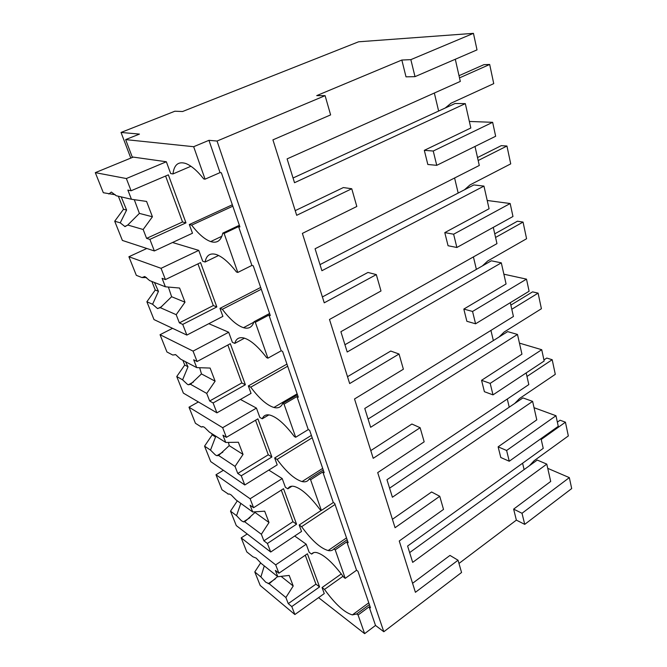 <?xml version="1.0" encoding="UTF-8"?>
<svg xmlns="http://www.w3.org/2000/svg" width="667" height="667" viewBox="0 0 667 667"><rect width="100%" height="100%" fill="white"/><g stroke="black" fill="none" stroke-linecap="round" stroke-linejoin="round"><path stroke-width="1" d="M569.335 477.622L522.011 513.273L524.729 524.362L571.694 488.569L569.335 477.622L547.749 468.351M533.975 462.439L532.925 461.989M541.02 438.603L543.23 448.366L407.604 546.048L412.681 562.373L546.79 464.115L550.709 481.449L513.632 509.121L522.011 513.273M524.729 524.362L516.366 520.127L458.971 563.457M412.565 583.3L449.967 555.411L458.046 560.222L461.564 572.494L383.817 631.741L375.513 625.446L364.632 633.65L358.079 614.991L369.118 606.82L370.493 607.837L357.937 571.21L356.562 570.252L346.807 541.829L348.182 542.746L334.684 503.377L333.308 502.526L322.803 471.936L324.187 472.736L309.646 430.307L308.262 429.581L296.932 396.565L298.307 397.232L282.583 351.367L281.216 350.784L268.943 315.049L270.31 315.558L253.26 265.816L251.901 265.416L238.578 226.605L239.928 226.922L221.377 172.803L220.035 172.603L208.954 140.32L193.663 146.707L125.638 139.603L139.445 134.092L121.035 132.45L130.799 158.096M318.559 597.64L364.632 633.65M121.035 132.45L174.862 111.222L182.575 111.514L358.579 41.796L473.445 33.35L410.847 59.646L401.834 60.038L316.717 95.614L325.104 95.656L217.058 141.045L208.954 140.32M555.978 415.733L506.62 450.483L509.254 461.239L558.262 426.321L555.978 415.733L534.042 407.704M517.434 401.626L516.758 401.384M409.638 552.609L524.112 469.593L522.594 463.232L524.112 469.593L537.252 460.063L546.79 464.115M469.351 121.452L492.646 122.311L495.656 136.26L436.743 165.333L427.83 164.482L424.312 150.342L470.827 127.997L465.324 103.627L455.077 103.485L293.046 177.997M455.294 59.263L460.305 81.416L287.102 158.888L294.514 182.708L465.324 103.627M473.445 33.35L477.013 49.883L415.016 76.647L406.011 76.838L401.834 60.038M458.046 560.222L415.408 592.304L399.25 540.995L443.513 509.421L439.753 496.281L395.064 527.714L377.714 472.603L424.17 441.829L420.135 427.722L373.212 458.312L354.527 398.974L403.385 369.21L399.041 354.027L349.675 383.567L329.49 319.476L380.999 290.979L376.313 274.604L324.245 302.818L302.384 233.392L356.82 206.478L351.751 188.753L343.372 187.56L295.223 210.639M376.313 274.604L367.967 272.444L322.394 296.948M399.041 354.027L390.745 351.042L347.507 376.697M420.135 427.722L411.898 424.029L370.785 450.609M439.753 496.281L431.591 491.988L392.413 519.293M516.366 520.127L513.632 509.121M509.254 461.239L500.784 457.504L498.124 446.84L536.785 419.86L532.616 401.384L522.928 397.907L389.586 488.161M526.18 372.92L528.814 384.592L386.96 479.723L392.404 497.232L532.616 401.384M519.443 343.121L541.729 349.716L544.164 361.022L492.996 394.872L484.4 391.704L481.557 380.307L521.944 354.169L517.484 334.442L507.654 331.624L368.076 419.051M510.305 302.676L513.432 316.492L364.774 408.462L370.635 427.289L517.484 334.442M503.868 274.195L526.496 279.139L529.106 291.237L475.579 323.795L466.867 321.286L463.823 309.071L506.078 283.959L501.309 262.848L491.329 260.797L344.947 344.739M493.288 227.372L496.965 243.63L340.887 331.699L347.207 352.001L501.309 262.848M487.21 200.475L510.172 203.527L512.973 216.5L456.878 247.482L448.057 245.739L444.789 232.608L489.078 208.754L483.959 186.101L473.853 184.934L320.01 264.624M475.004 146.457L479.298 165.466L315.074 248.766L321.903 270.719L483.959 186.101M351.751 188.753L296.69 215.316L272.928 139.862L330.615 114.899L325.104 95.656M383.817 631.741L217.058 141.045M375.513 625.446L369.118 606.82M358.079 614.991L356.72 613.965L369.385 604.602M343.038 576.246L324.504 589.411C335.226 604.185 344.514 612.681 352.384 614.899L356.72 613.965M324.504 589.411L322.061 587.552L324.262 593.58L294.872 614.532L260.205 585.468L254.794 571.927L260.689 562.823M506.62 450.483L498.124 446.84M436.743 165.333L433.242 151.025L424.312 150.342M492.646 122.311L433.242 151.025M415.016 76.647L410.847 59.646M492.996 394.872L490.178 383.375L481.557 380.307M541.729 349.716L490.178 383.375M475.579 323.795L472.553 311.456L463.823 309.071M526.496 279.139L472.553 311.456M456.878 247.482L453.627 234.217L444.789 232.608M510.172 203.527L453.627 234.217M193.663 146.707L205.061 179.165L220.035 172.603M205.061 179.165L203.752 178.956C197.182 170.677 191.171 165.524 185.701 163.482C178.356 161.222 174.112 164.707 172.978 173.937L170.669 173.562L166.35 161.756L132.233 156.962L125.638 139.603M251.901 265.416L237.811 272.436L224.12 233.442L238.578 226.605M224.12 233.442L222.795 233.108L239.37 225.271M237.811 272.436L236.477 272.011C229.006 262.423 222.253 256.587 216.216 254.511C210.113 252.76 206.403 255.261 205.102 262.023L202.743 261.272L198.758 250.383L172.52 242.505M281.216 350.784L267.909 358.179L255.311 322.294L268.943 315.049M255.311 322.294L253.969 321.769L269.593 313.473M267.909 358.179L266.567 357.579C258.204 346.682 250.767 340.187 244.247 338.102C239.286 336.785 236.135 338.553 234.776 343.397L232.383 342.321L228.698 332.249L208.821 323.678M308.262 429.581L295.681 437.26L284.05 404.135L296.932 396.565M284.05 404.135L282.691 403.443L297.465 394.781M295.681 437.26L294.322 436.518C285.101 424.345 277.047 417.225 270.152 415.157C266.216 414.199 263.59 415.408 262.273 418.784L259.855 417.45L256.436 408.096L240.42 399.441M333.308 502.526L321.369 510.438L310.597 479.756L322.803 471.936M310.597 479.756L309.238 478.931L323.237 469.977M321.369 510.438L320.01 509.563C309.98 496.181 301.376 488.469 294.214 486.435C291.171 485.759 289.036 486.568 287.827 488.836L285.384 487.269L282.208 478.564L268.801 470.085M356.562 570.252L345.214 578.347L335.209 549.85L346.807 541.829M335.209 549.85L333.85 548.916L347.148 539.728M345.214 578.347L343.855 577.364C333.066 562.84 324.004 554.569 316.675 552.576C314.374 552.126 312.698 552.626 311.622 554.094L309.18 552.326L306.211 544.214L294.697 536.01M322.061 587.552L341.304 573.92M509.229 407.178L507.287 399.024L509.229 407.178M438.636 111.047L434.334 93.03L438.636 111.047M493.355 340.579L490.929 330.415L493.355 340.579M476.38 269.376L473.412 256.92L476.38 269.376M458.179 193.055L454.594 177.997L458.179 193.055M190.929 166.258L172.978 173.937M232.825 206.195L191.654 225.146C198.458 233.992 204.794 239.478 210.68 241.579C217.008 243.555 221.044 240.729 222.795 233.108M191.654 225.146L189.311 224.546L192.488 233.225L154.352 250.95L122.386 240.437L114.707 221.219L123.495 209.271L118.367 196.223M218.609 255.486L205.102 262.023M261.297 289.245L222.344 309.296C229.982 319.401 237.035 325.529 243.505 327.689C248.733 329.181 252.226 327.205 253.969 321.769M222.344 309.296L219.96 308.354L222.895 316.383L186.86 335.076L153.994 319.576L146.882 301.751L155.253 290.028L151.884 281.474M244.489 338.177L234.776 343.397M287.677 366.225L250.742 387.168C259.213 398.507 266.925 405.278 273.895 407.47C278.106 408.554 281.04 407.212 282.691 403.443M250.742 387.168L248.332 385.935L251.05 393.38L216.917 412.848L183.367 393.113L176.747 376.53L184.742 365.024L182.908 360.363M268.876 414.899L262.273 418.784M312.206 437.777L277.097 459.43C286.36 471.978 294.681 479.356 302.051 481.566C305.353 482.324 307.745 481.449 309.238 478.931M277.097 459.43L274.671 457.954L277.197 464.874L244.789 484.967L210.73 461.614L204.561 446.156L212.206 434.859L211.697 433.575M291.963 486.201L287.827 488.836M335.059 504.46L301.626 526.68C311.647 540.378 320.485 548.332 328.156 550.542C330.657 551.05 332.558 550.508 333.85 548.916M301.626 526.68L299.183 524.996L301.542 531.449L270.71 552.026L236.285 525.588L230.515 511.139L237.319 500.85M313.857 552.568L311.622 554.094M189.311 224.546L232.341 204.786M219.96 308.354L260.68 287.444M248.332 385.935L286.952 364.099M274.671 457.954L311.381 435.376M299.183 524.996L321.261 510.363M529.381 465.766L534.092 460.739L568.334 435.943L565.424 422.194L541.22 439.461M565.424 422.194L560.08 420.218L557.362 422.153M514.732 403.452L519.635 398.441L555.294 374.337L552.193 359.713L526.98 376.463M552.193 359.713L546.757 358.062L543.93 359.93M499.099 336.985L504.202 331.991L541.404 308.738L538.102 293.138L511.797 309.271M538.102 293.138L532.574 291.863L510.855 305.111M482.383 265.933L487.719 260.972L526.58 238.736L523.053 222.069L495.564 237.452M523.053 222.069L517.442 221.211L494.756 233.85M464.474 189.795L470.052 184.884L510.73 163.874L506.945 146.023L478.181 160.514M506.945 146.023L501.251 145.656L477.514 157.562M445.239 108.004L451.084 103.177L493.738 83.625L489.678 64.466L459.505 77.889M489.678 64.466L483.9 64.666L459.013 75.696M247.207 533.975L241.196 537.877L246.807 551.926L252.885 556.778L256.203 558.121L261.114 563.365L277.822 576.73L289.186 575.429L293.213 586.001L285.885 597.515L288.261 603.627L315.933 584.15L305.278 555.211M254.794 571.927L260.889 576.947L265.733 582.199L269.143 583.733L285.885 597.515M288.261 603.627L291.787 606.561L294.872 614.532M260.889 576.947L264.282 565.899M241.196 537.877L275.679 564.874L278.906 573.22L275.379 570.427L277.822 576.73M275.679 564.874L306.211 544.214M278.906 573.22L307.404 553.768L319.568 586.918L315.933 584.15M291.787 606.561L319.568 586.918M269.143 583.733L277.605 576.555M281.074 576.355L293.213 586.001M223.378 470.285L215.983 474.762L221.978 489.77L228.197 493.997M230.515 511.139L236.552 515.666L241.404 520.727L243.447 521.852L244.731 521.802L261.356 534.267L263.899 540.82L292.93 521.702L281.291 490.103M263.899 540.82L267.409 543.48L270.71 552.026M236.552 515.666L240.795 503.368M227.989 494.114L229.415 494.005L231.216 494.972L236.143 500L252.71 511.981L264.682 511.18L269.009 522.519L261.356 534.267M215.983 474.762L250.125 498.766L253.585 507.72L250.092 505.227L252.71 511.981M250.125 498.766L282.208 478.564M253.585 507.72L283.525 488.694L296.557 524.204L292.93 521.702M267.409 543.48L296.557 524.204M244.731 521.802L255.036 512.448L254.944 511.831M255.036 512.448L269.009 522.519M198.391 401.951L188.994 407.195L195.423 423.278L201.342 427.022L202.66 426.588M204.561 446.156L210.514 450.117L215.374 454.936L216.875 455.703L218.593 455.486L235.042 466.408L237.769 473.445L268.284 454.794L255.553 420.227M237.769 473.445L241.246 475.788L244.789 484.967M210.514 450.117L215.541 436.977L214.741 435.493M212.206 434.859L215.541 436.977M201.342 427.022L203.193 426.713L204.452 427.33L209.38 432.108L225.754 442.463L238.394 442.246L243.038 454.419L235.042 466.408M188.994 407.195L222.661 427.705L226.388 437.344L222.936 435.192L225.754 442.463M222.661 427.705L256.436 408.096M226.388 437.344L257.896 418.851L271.886 456.987L268.284 454.794M241.246 475.788L271.886 456.987M218.593 455.486L229.206 445.639L228.439 442.413M229.206 445.639L243.038 454.419M172.545 328.322L160.047 334.709L166.942 351.984L172.745 355.027L175.538 354.611M176.747 376.53L182.6 379.831L187.452 384.367L188.369 384.784L190.537 384.3L206.728 393.422L209.671 400.992L241.813 382.941L227.847 345.022M209.671 400.992L213.098 402.968L216.917 412.848M182.6 379.831L188.019 366.767L185.526 361.731M184.742 365.024L188.019 366.767M172.745 355.027L175.713 354.694L180.632 359.163L196.723 367.609L210.113 368.067L215.116 381.182L206.728 393.422M160.047 334.709L193.063 351.117L197.082 361.522L193.68 359.78L196.723 367.609M193.063 351.117L228.698 332.249M197.082 361.522L230.315 343.697L245.389 384.759L241.813 382.941M213.098 402.968L245.389 384.759M190.537 384.3L201.467 373.92L199.658 367.709M201.467 373.92L215.116 381.182M146.815 248.474L128.898 256.745L136.326 275.338L141.979 277.564L146.548 277.547M146.882 301.751L152.585 304.269L157.42 308.471L160.347 307.695L176.196 314.682L179.373 322.87L213.307 305.561L197.949 263.874M179.373 322.87L182.733 324.395L186.86 335.076M152.585 304.269L158.454 291.337L154.452 282.483M155.253 290.028L158.454 291.337M141.979 277.564L144.772 276.497L149.666 280.599L165.374 286.793L179.598 288.036L185.001 302.201L176.196 314.682M128.898 256.745L161.064 268.317L165.416 279.581L162.089 278.322L165.374 286.793M161.064 268.317L198.758 250.383M216.817 241.796L218.184 241.146M165.416 279.581L200.567 262.606L216.833 306.945L213.307 305.561M182.733 324.395L216.833 306.945M160.347 307.695L171.619 296.723L168.384 287.052M171.619 296.723L185.001 302.201M133.225 157.104L95.306 172.645L103.327 192.721L115.341 194.781M114.707 221.219L120.243 222.836L125.037 226.622L127.764 225.021L143.163 229.506L146.598 238.369L182.525 221.986L165.591 176.03M146.598 238.369L149.875 239.378L154.352 250.95M120.243 222.836L126.605 210.08L121.219 196.89M123.495 209.271L126.605 210.08M108.788 193.997L111.372 192.071L116.216 195.723L131.432 199.266L146.573 201.426L152.426 216.775L143.163 229.506M95.306 172.645L126.363 178.539L131.091 190.77L127.872 190.078L131.432 199.266M126.363 178.539L166.35 161.756M131.091 190.77L168.359 174.846L185.976 222.861L182.525 221.986M149.875 239.378L185.976 222.861M127.764 225.021L139.395 213.398L134.284 199.675M139.395 213.398L152.426 216.775M368.768 602.81L352.384 614.899M221.894 236.26L210.68 241.579M253.835 322.203L243.505 327.689M297.148 393.847L273.895 407.47M322.695 468.384L302.051 481.566M346.515 537.894L328.156 550.542M275.346 578.848L268.259 583.7M250.058 517.617L243.447 521.852M222.828 452.159L216.875 455.703M193.463 381.999L188.369 384.784M161.748 306.587L157.72 308.588M127.722 225.154L124.696 226.497"/></g></svg>
